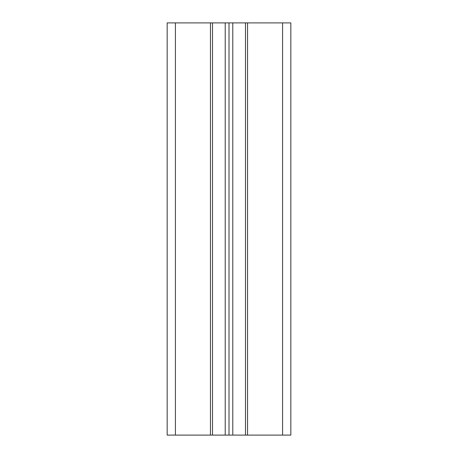 <?xml version="1.0" encoding="UTF-8"?>
<svg xmlns="http://www.w3.org/2000/svg" width="458" height="458" viewBox="0 0 458 458"><rect width="100%" height="100%" fill="white"/><g stroke="black" fill="none" stroke-linecap="round" stroke-linejoin="round"><path stroke-width="0.69" d="M282.586 435.1L290.83 435.1L290.83 22.9L247.549 22.9L247.549 435.1L282.586 435.1L282.586 22.9M247.549 435.1L210.451 435.1L210.451 22.9L247.549 22.9M210.451 22.9L167.17 22.9L167.17 435.1L210.451 435.1M212.512 22.9L212.512 435.1M245.488 22.9L245.488 435.1M232.784 22.9L232.784 435.1M229 22.9L229 435.1M225.216 22.9L225.216 435.1M175.414 22.9L175.414 435.1"/></g></svg>
